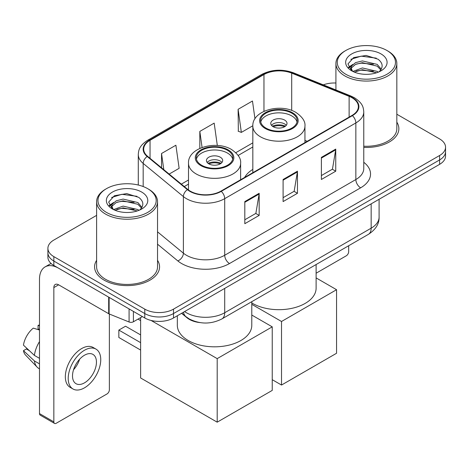 <?xml version="1.0" encoding="UTF-8"?>
<svg xmlns="http://www.w3.org/2000/svg" width="469" height="469" viewBox="0 0 469 469"><rect width="100%" height="100%" fill="white"/><g stroke="black" fill="none" stroke-linecap="round" stroke-linejoin="round"><path stroke-width="0.7" d="M252.826 169.397A35.873 20.712 0 0 0 244.671 177.411M199.87 322.584A20.308 11.725 180 0 1 187.025 317.789L181.591 313.304M96.614 215.365L53.847 240.052A20.308 11.725 0 0 0 47.902 248.341L47.902 257.188A20.308 11.725 0 0 0 53.847 265.477L144.78 317.976A20.308 11.725 0 0 0 173.501 317.976L439.605 164.343A20.308 11.725 0 0 0 445.55 156.054L445.55 151.634A20.308 11.725 0 0 1 439.605 159.923A20.308 11.725 0 0 0 445.55 151.634L445.55 147.213A20.308 11.725 0 0 0 439.605 138.924L396.833 114.231M47.902 248.341A20.308 11.725 0 0 0 53.847 256.631L144.78 309.135A20.308 11.725 0 0 0 173.501 309.135L173.501 313.556L439.605 159.923L173.501 313.556A20.308 11.725 0 0 1 144.78 313.556A20.308 11.725 0 0 0 173.501 313.556L173.501 317.976M53.847 256.631L53.847 261.057L144.78 313.556L53.847 261.057A20.308 11.725 0 0 1 47.902 252.768A20.308 11.725 0 0 0 53.847 261.057L53.847 265.477M96.614 260.33A32.49 18.76 0 0 0 94.586 266.855A32.49 18.76 0 0 0 104.1 280.122A32.49 18.76 0 0 0 139.51 284.185A32.49 18.76 0 0 0 159.566 266.855A32.49 18.76 0 0 0 157.531 260.33A32.49 18.76 0 0 1 159.566 266.855A32.49 18.76 0 0 1 139.51 284.185A32.49 18.76 0 0 1 104.1 280.122A32.49 18.76 0 0 1 94.586 266.855A32.49 18.76 0 0 1 96.614 260.33M352.02 97.751A21.662 12.505 180 0 1 358.363 106.592A21.662 12.505 180 0 1 352.02 115.433L220.881 191.147A21.662 12.505 180 0 1 187.823 189.476L147.612 156.318A21.662 12.505 180 0 1 143.696 149.148A21.662 12.505 180 0 1 150.039 140.307L263.965 74.536A21.662 12.505 180 0 1 291.7 73.135L349.124 96.35A21.662 12.505 180 0 1 352.02 97.751M352.401 97.529A22.201 12.815 0 0 0 349.434 96.092L292.011 72.877A22.201 12.815 0 0 0 263.578 74.313L149.658 140.084A22.201 12.815 0 0 0 147.172 156.499L187.377 189.652A22.201 12.815 0 0 0 221.262 191.364L352.401 115.655A22.201 12.815 0 0 0 352.401 97.529M244.812 201.588L244.812 223.695L259.169 215.406L259.169 193.298L244.812 201.588M244.812 219.773L255.869 213.389L259.111 194.037A5.417 3.125 -120 0 0 259.169 193.298M255.775 213.448L259.169 215.406M321.388 157.379L321.388 179.486L335.745 171.197L335.745 149.089L321.388 157.379M321.388 175.564L332.445 169.18L335.687 149.822A5.417 3.125 -120 0 0 335.745 149.089M332.351 169.233L335.745 171.197M283.1 179.486L283.1 201.588L297.457 193.298L297.457 171.197L283.1 179.486M283.1 197.666L294.157 191.282L297.399 171.93A5.417 3.125 -120 0 0 297.457 171.197M294.063 191.34L297.457 193.298M363.774 147.395A32.49 18.76 0 0 0 398.867 128.699A32.49 18.76 0 0 0 396.833 122.169A32.49 18.76 0 0 1 398.867 128.699A32.49 18.76 0 0 1 363.774 147.395M173.501 309.135L439.605 155.503A20.308 11.725 0 0 0 445.55 147.213M335.915 83.025A20.308 11.725 0 0 0 323.293 84.866M254.972 118.839L252.469 101.011L238.111 109.3L238.34 131.273M169.151 174.081L179.135 168.318L175.893 145.22L161.535 153.51L161.535 167.796M217.317 145.484L214.181 123.118L199.823 131.408L199.823 148.38M199.823 131.408L202.075 147.471M238.111 109.3L241.353 132.399L252.832 125.768M241.353 132.399L238.111 131.185M161.535 153.51L163.804 169.667M316.112 273.222L346.274 255.804A3.383 1.952 120 0 0 348.666 251.66L348.666 245.738M345.794 74.26A29.107 16.802 0 0 0 386.954 74.26A29.107 16.802 0 0 0 386.954 50.5L387.916 51.051A30.456 17.588 0 0 1 396.833 63.485A30.456 17.588 0 0 1 378.032 79.73A30.456 17.588 0 0 1 344.838 75.919A30.456 17.588 0 0 1 335.915 63.485A30.456 17.588 0 0 1 344.838 51.051L345.794 50.5A29.107 16.802 0 0 0 345.794 74.26M363.774 146.217A30.456 17.588 0 0 0 396.833 128.699L396.833 63.485M352.852 71.417L362.42 67.946L377.193 71.399L378.243 72.179M354.288 72.091L362.42 69.699L376.601 72.777M352.571 71.294L351.082 68.005L351.603 66L355.561 62.629L362.42 60.929L377.193 64.382L381.25 69.183M351.123 70.327L351.082 68.005M351.181 68.884L351.603 67.759L355.561 64.382L362.42 62.682L377.193 66.141L380.787 69.91M378.888 71.909A15.295 8.829 0 0 0 379.538 71.329C383.437 67.073 382.927 63.028 377.996 59.194L366.031 55.43L353.685 57.576L347.951 63.931L351.668 70.737M381.021 53.923A20.712 11.96 0 0 0 351.773 53.9A20.712 11.96 0 0 0 351.639 70.784A20.712 11.96 0 0 0 351.732 70.837A20.712 11.96 0 0 0 381.109 70.784A20.712 11.96 0 0 0 381.021 53.923M380.84 70.936L382.329 69.922M387.916 51.051L386.954 50.5A29.107 16.802 0 0 0 345.794 50.5M350.847 59.323L361.212 56.139L376.285 58.15M348.848 67.864L351.68 65.859M356.352 64.042L361.212 63.157L373.406 64.206M356.352 71.059L361.212 70.174L373.406 71.224M348.531 67.302L352.852 64.4M291.812 113.17A18.273 10.553 0 0 0 271.897 110.877A18.273 10.553 0 0 0 260.612 120.627A18.273 10.553 0 0 0 265.964 128.09A18.273 10.553 0 0 0 285.879 130.376A18.273 10.553 0 0 0 297.164 120.627A18.273 10.553 0 0 0 291.812 113.17M297.006 122.01A18.273 10.553 0 0 0 291.812 115.931A18.273 10.553 0 0 0 273.017 113.398A18.273 10.553 0 0 0 260.77 122.01M251.789 302.927A37.227 21.492 0 0 0 252.562 303.39A37.227 21.492 0 0 0 293.131 308.045A37.227 21.492 0 0 0 316.112 288.189L316.112 264.534M284.63 120.076A8.12 4.69 0 0 0 275.778 119.062A8.12 4.69 0 0 0 270.765 123.394A8.12 4.69 0 0 0 273.146 126.706A8.12 4.69 0 0 0 281.998 127.726A8.12 4.69 0 0 0 287.01 123.394A8.12 4.69 0 0 0 284.63 120.076M286.289 125.323A8.12 4.69 0 0 0 284.63 123.945A8.12 4.69 0 0 0 271.487 125.323M272.325 126.155A10.828 6.255 180 0 1 284.976 125.956L284.976 126.495M273.216 126.747A9.474 5.47 180 0 1 283.997 126.519L284.976 125.956M283.839 127.111L283.997 126.519M281.517 385.043L281.517 321.488L336.56 289.707L336.56 353.263L281.517 385.043L272.237 379.679M281.517 321.488L251.789 304.322M316.112 277.906L336.56 289.707M227.488 150.303A18.273 10.553 0 0 0 207.568 148.016A18.273 10.553 0 0 0 196.288 157.766A18.273 10.553 0 0 0 201.641 165.229A18.273 10.553 0 0 0 221.556 167.515A18.273 10.553 0 0 0 232.841 157.766A18.273 10.553 0 0 0 227.488 150.303M232.683 159.149A18.273 10.553 0 0 0 227.488 153.07A18.273 10.553 0 0 0 208.693 150.537A18.273 10.553 0 0 0 196.447 159.149M177.335 315.76L177.335 325.328A37.227 21.492 0 0 0 188.239 340.523A37.227 21.492 0 0 0 228.808 345.184A37.227 21.492 0 0 0 251.789 325.328L251.789 301.673M220.307 157.215A8.12 4.69 0 0 0 211.455 156.195A8.12 4.69 0 0 0 206.442 160.527A8.12 4.69 0 0 0 208.822 163.845A8.12 4.69 0 0 0 217.669 164.859A8.12 4.69 0 0 0 222.687 160.527A8.12 4.69 0 0 0 220.307 157.215M221.96 162.462A8.12 4.69 0 0 0 220.307 161.084A8.12 4.69 0 0 0 207.163 162.462M208.002 163.294A10.828 6.255 180 0 1 220.647 163.095L220.647 163.634M208.887 163.886A9.474 5.47 180 0 1 219.674 163.658L220.647 163.095M219.51 164.25L219.674 163.658M140.618 350.062L118.845 337.487L118.845 330.082L140.618 342.651M217.194 422.176L217.194 358.627L272.237 326.846L272.237 390.401L217.194 422.176L140.618 377.967L140.618 317.619M217.194 358.627L151.059 320.444M251.789 315.045L272.237 326.846M118.845 330.082L125.545 326.213L140.618 334.919M133.413 311.41L133.413 321.775L142.388 316.593M108.679 297.129L58.637 268.239A27.073 15.629 -120 0 0 45.1 266.896A27.073 15.629 -120 0 0 39.49 279.29L39.49 413.582L53.847 421.871L53.847 287.579A6.771 3.91 60 0 1 55.248 284.484A6.771 3.91 60 0 1 58.637 284.818L108.679 313.708L108.679 297.129A3.383 1.952 0 0 0 109.13 297.352M53.847 421.871A3.383 1.952 120 0 0 54.551 423.425L40.193 415.135A3.383 1.952 -60 0 1 39.49 413.582M54.551 423.425A3.383 1.952 120 0 0 56.239 423.255L106.973 393.966A3.383 1.952 120 0 0 109.365 389.821L109.365 314.025M133.413 321.775A3.383 1.952 180 0 1 129.081 321.998L109.13 313.931A3.383 1.952 180 0 1 108.679 313.708M84.479 382.856A16.919 9.767 120 0 0 95.535 367.948A16.919 9.767 120 0 0 92.938 354.388A16.919 9.767 120 0 0 84.479 355.226A16.919 9.767 120 0 0 73.422 370.135A16.919 9.767 120 0 0 76.019 383.695A16.919 9.767 120 0 0 84.479 382.856M73.545 369.742A16.919 9.767 120 0 0 79.619 359.225M39.49 325.808L38.053 325.375L38.053 328.775L39.49 329.601M95.987 349.112L93.114 347.453A23.01 13.284 120 0 0 81.606 348.596A23.01 13.284 120 0 0 66.575 368.874A23.01 13.284 120 0 0 70.104 387.312L72.971 388.971A23.01 13.284 120 0 0 84.479 387.834A23.01 13.284 120 0 0 99.51 367.549A23.01 13.284 120 0 0 95.987 349.112A23.01 13.284 120 0 0 84.479 350.249A23.01 13.284 120 0 0 69.447 370.533A23.01 13.284 120 0 0 72.971 388.971M39.49 341.631A22.336 12.898 120 0 0 34.407 355.396L23.45 345.143A17.599 10.16 120 0 1 33.27 328.136L39.49 330.024M39.49 358.334L34.407 355.396M29.377 350.695L26.393 348.971L23.45 350.671L34.407 360.925L39.49 363.856M34.407 360.925A22.336 12.898 120 0 0 37.162 367.163A22.336 12.898 120 0 0 38.851 368.487L39.49 368.857M39.49 324.976A17.599 10.16 120 0 0 38.053 325.375M23.45 350.671A17.599 10.16 120 0 0 25.531 355.051L37.162 367.163M106.492 212.422A29.107 16.802 0 0 0 147.653 212.422A29.107 16.802 0 0 0 147.653 188.655L148.614 189.212A30.456 17.588 0 0 1 157.531 201.647A30.456 17.588 0 0 1 138.73 217.892A30.456 17.588 0 0 1 105.537 214.081A30.456 17.588 0 0 1 96.614 201.647A30.456 17.588 0 0 1 105.537 189.212L106.492 188.655A29.107 16.802 0 0 0 106.492 212.422M96.614 201.647L96.614 266.855A30.456 17.588 0 0 0 105.537 279.29A30.456 17.588 0 0 0 138.73 283.106A30.456 17.588 0 0 0 157.531 266.855L157.531 201.647M113.551 209.579L123.118 206.108L137.892 209.561L138.941 210.341M114.987 210.247L123.118 207.861L137.3 210.939M113.269 209.455L111.78 206.167L112.302 204.162L116.259 200.791L123.118 199.085L137.892 202.544L141.949 207.345M111.821 208.488L111.78 206.167M111.88 207.04L112.302 205.914L116.259 202.544L123.118 200.843L137.892 204.296L141.486 208.072M139.586 210.071A15.295 8.829 0 0 0 140.237 209.491C144.135 205.234 143.625 201.189 138.689 197.349L126.724 193.591L114.383 195.737L108.65 202.092L112.367 208.898M141.72 192.085A20.712 11.96 0 0 0 112.472 192.056A20.712 11.96 0 0 0 112.337 208.94A20.712 11.96 0 0 0 112.431 208.992A20.712 11.96 0 0 0 141.808 208.94A20.712 11.96 0 0 0 141.72 192.085M141.538 209.098L143.027 208.078M148.614 189.212L147.653 188.655A29.107 16.802 0 0 0 106.492 188.655M111.546 197.484L121.911 194.301L136.983 196.312M109.547 206.026L112.378 204.021M117.051 202.198L121.911 201.318L134.105 202.362M117.051 209.221L121.911 208.336L134.105 209.379M109.23 205.457L113.551 202.561M184.604 311.568A27.073 15.629 0 0 0 186.422 312.729A27.073 15.629 0 0 0 224.71 312.729L371.161 228.174A27.073 15.629 0 0 0 379.093 217.118C379.292 223.836 375.71 229.587 368.358 234.371L221.907 318.926A13.537 7.815 60 0 0 224.71 312.729L224.71 288.412M371.161 203.857L371.161 228.174A13.537 7.815 60 0 1 368.358 234.371M183.508 312.202A13.537 9.052 129.5 0 0 185.865 316.598L181.755 313.21M439.605 164.343L439.605 155.503M144.78 317.976L144.78 309.135M363.774 162.292A33.844 19.54 180 0 1 360.632 187.829L229.493 263.543A6.771 3.91 60 0 1 224.71 255.253L355.848 179.539A27.073 15.629 0 0 0 363.774 168.488L363.774 111.898A27.073 15.629 180 0 1 355.848 122.948A6.771 3.91 -120 0 0 352.401 115.655M229.493 263.543A33.844 19.54 180 0 1 181.638 263.543A33.844 19.54 180 0 1 177.845 260.934L157.531 244.185M187.377 189.652A6.771 4.526 129.5 0 0 183.391 196.575L183.391 253.166A27.073 15.629 0 0 0 186.422 255.253A27.073 15.629 0 0 0 224.71 255.253L224.71 198.663A27.073 15.629 180 0 1 183.391 196.575L143.18 163.417A27.073 15.629 180 0 1 138.285 154.453L138.285 185.032M363.774 111.898C363.34 107.243 362.906 103.373 354.447 97.745L350.888 96.016A6.771 3.172 112 0 0 349.434 96.092M350.888 96.016L293.459 72.801C282.25 68.837 271.61 69.412 261.538 74.53A6.771 3.91 60 0 1 263.578 74.313M149.658 140.084A6.771 3.91 -120 0 0 147.612 140.301C139.404 145.683 138.66 149.74 138.285 154.453M147.172 156.499A6.771 4.526 129.5 0 0 143.18 163.417L143.18 186.545M293.459 72.801A6.771 3.172 112 0 0 292.011 72.877M221.262 191.364A6.771 3.91 60 0 1 224.71 198.663L355.848 122.948L355.848 179.539A6.771 3.91 60 0 0 360.632 187.829M157.531 231.844L183.391 253.166A6.771 4.526 -50.5 0 1 177.845 260.934M150.039 140.307L150.039 158.323M349.124 96.35L349.124 117.103M291.7 73.135L291.7 110.45M307.213 141.298L304.944 140.383M263.965 74.536L263.965 111.329M252.826 142.857L235.801 152.689M188.503 179.996L181.345 184.129M283.1 180.184L297.399 171.93M321.388 158.082L335.687 149.822M244.812 202.291L259.111 194.037M265.249 128.5A19.288 11.139 0 0 0 292.527 128.5A19.288 11.139 0 0 0 292.527 112.753A19.288 11.139 0 0 0 265.249 112.753A19.288 11.139 0 0 0 265.249 128.5M304.944 142.611L304.944 126.155A26.059 15.043 180 0 1 288.857 140.055A26.059 15.043 180 0 1 260.459 136.796A26.059 15.043 180 0 1 252.826 126.155L252.826 172.698M200.925 165.639A19.288 11.139 0 0 0 228.204 165.639A19.288 11.139 0 0 0 228.204 149.892A19.288 11.139 0 0 0 200.925 149.892A19.288 11.139 0 0 0 200.925 165.639M240.62 179.744L240.62 163.294A26.059 15.043 180 0 1 224.534 177.194A26.059 15.043 180 0 1 196.136 173.929A26.059 15.043 180 0 1 188.503 163.294L188.503 190.004M53.847 287.579L58.637 284.818M109.13 297.393L109.13 313.931M129.081 321.998L129.081 308.913M221.907 318.926C211.015 324.396 200.116 324.396 189.224 318.926L185.865 316.598M379.093 217.118L379.093 199.278M261.538 74.53L147.612 140.301M252.826 146.979L238.146 155.456M188.503 184.118L184.282 186.556M335.915 89.966L335.915 63.485M304.944 126.155C305.518 121.565 302.505 116.986 295.91 112.419C280.55 102.91 251.923 110.537 252.826 126.155M240.62 163.294C241.195 158.704 238.182 154.125 231.586 149.552C216.227 140.049 187.6 147.676 188.503 163.294M140.618 320.608L138.027 319.113M45.1 266.896L51.051 263.461"/></g></svg>
